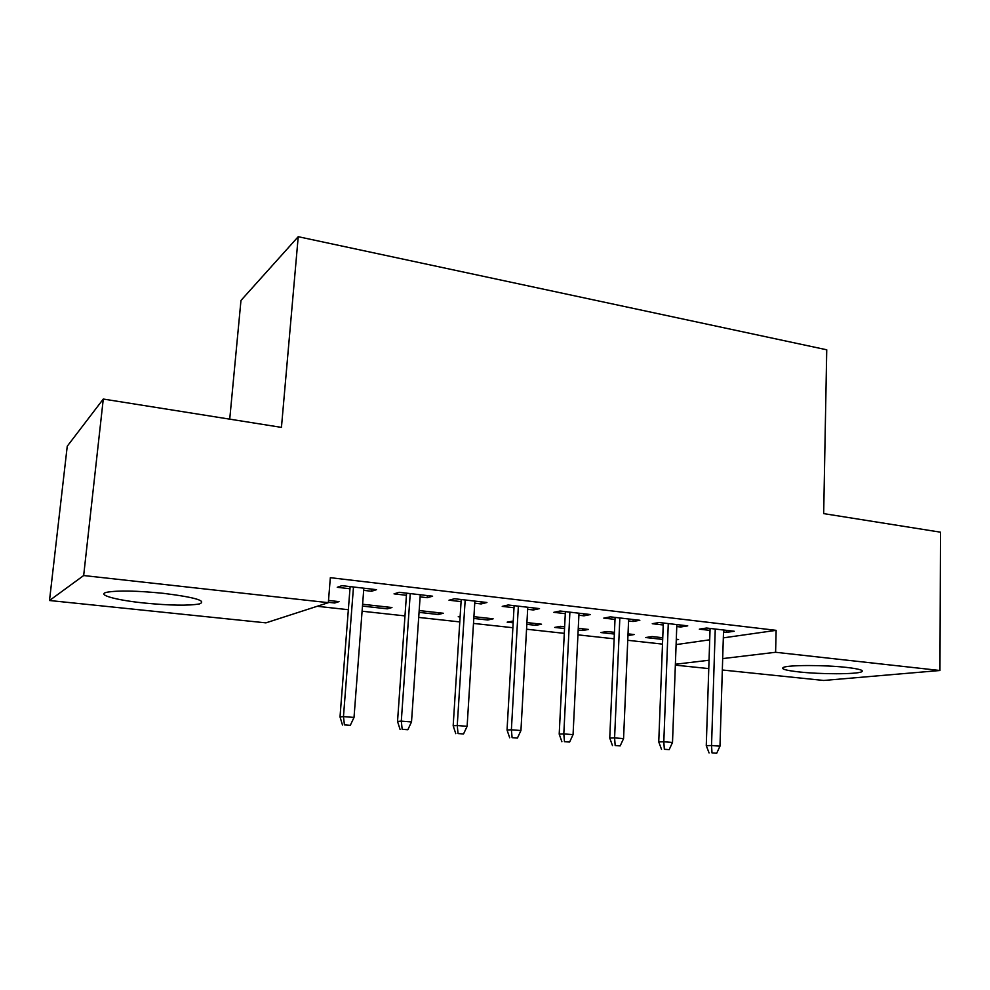 <?xml version="1.0" encoding="UTF-8"?>
<svg xmlns="http://www.w3.org/2000/svg" width="990" height="990" viewBox="0 0 990 990"><rect width="100%" height="100%" fill="white"/><g stroke="black" fill="none" stroke-linecap="round" stroke-linejoin="round"><path stroke-width="1.49" d="M163.301 593.319C194.968 597.292 207.034 600.819 199.51 603.912C188.719 605.831 170.292 605.534 144.206 603.021C115.818 600.138 95.783 594.594 106.982 592.23C118.07 590.337 136.843 590.708 163.301 593.319M846.388 667.396C859.382 668.906 864.418 670.403 861.473 671.876C856.177 674.363 820.821 674.338 799.215 671.95C785.713 670.44 780.479 668.918 783.535 667.359C788.56 664.946 824.546 664.909 846.388 667.396M317.147 606.288L348.344 609.704M362.08 611.214L404.972 615.904M418.708 617.413L459.793 621.906M473.492 623.415L512.87 627.722M526.544 629.219L564.3 633.353M577.95 634.85L614.146 638.81M627.759 640.307L662.496 644.106M265.926 622.859L49.5 600.509L83.667 575.537L328.334 602.675L265.926 622.859M83.667 575.537L103.282 399.044L67.246 446.218L49.5 600.509M229.73 419.154L240.966 300.465L298.225 236.697L826.737 349.792L823.68 513.612L940.5 532.187L939.955 670.502L823.705 680.464L722.329 669.995M708.778 668.596L675.341 665.144M387.399 607.019L387.263 608.838L391.966 607.526L362.612 604.259M387.263 608.838L362.476 606.09M427.371 595.584L427.222 597.7L432.618 596.19L399.18 592.305L394.032 593.864L406.432 595.299M427.222 597.7L420.119 596.883M487.872 618.23L487.773 620L493.144 618.812L473.913 616.671M487.773 620L473.802 618.441M460.103 616.931L458.246 616.721L460.152 616.275M533.474 607.922L533.363 609.976L539.513 608.615L508.155 604.977L502.227 606.375L514.008 607.736M533.363 609.976L527.645 609.308M582.627 628.798L582.541 630.519L588.518 629.454L578.259 628.304M582.541 630.519L578.185 630.036M564.548 628.514L554.685 627.425L560.489 626.324L564.634 626.794M633.142 619.505L633.056 621.497L639.849 620.284L610.397 616.857L603.789 618.107L615.013 619.406M633.056 621.497L628.588 620.978M676.269 639.837L678.558 639.49L676.294 639.243M662.681 639.416L645.74 637.535L652.076 636.545L662.743 637.733M726.932 630.407L726.883 632.338L734.234 631.249L706.514 628.031L699.324 629.157L710.016 630.395M726.883 632.338L723.504 631.954M676.096 644.601L709.706 639.812M723.319 637.869L776.135 630.345L330.338 577.677L328.334 602.675M680.736 625.037L680.674 627.004L687.753 625.853L659.191 622.524L652.274 623.712L663.226 624.987M680.674 627.004L676.764 626.546M627.957 635.555L634.169 634.541L628.031 633.86M614.369 634.046L600.856 632.548L606.932 631.509L614.443 632.338M584.075 613.8L583.976 615.817L590.461 614.543L560.08 611.016L553.806 612.327L565.302 613.664M583.976 615.817L578.903 615.236M535.937 623.589L535.837 625.333L541.53 624.207L526.915 622.586M535.837 625.333L526.816 624.331M513.154 622.809L507.165 622.153L513.253 621.052M481.264 601.846L481.14 603.937L486.919 602.502L454.558 598.74L449.002 600.212L461.08 601.611M481.14 603.937L474.755 603.195M438.384 612.711L438.261 614.505L443.322 613.255L419.178 610.558M438.261 614.505L419.055 612.365M371.696 589.112L371.535 591.265L376.522 589.669L341.958 585.659L337.243 587.293L349.965 588.765M371.535 591.265L363.664 590.349M334.855 601.153L334.707 603.009L339.038 601.623L328.519 600.447M334.707 603.009L328.371 602.304M776.135 630.345L775.603 652.274L939.955 670.502M103.282 399.044L281.445 427.383L298.225 236.697M675.378 664.253L709.05 660.231M722.688 658.598L775.603 652.274M710.077 628.44L706.266 745.643L711.538 745.52L715.25 629.046M712.008 752.907L716.698 753.266L712.008 752.907L711.538 745.52L719.977 746.175L723.566 630.011M706.266 745.643L709.075 752.945M716.698 753.266L719.977 746.175M663.312 623.007L658.746 741.918L663.807 741.77L668.275 623.589M664.34 749.269L669.178 749.64L664.34 749.269L663.807 741.77L672.507 742.451L676.838 624.579M658.746 741.918L661.518 749.331M669.178 749.64L672.507 742.451M615.099 617.401L609.741 738.07L614.592 737.896L619.839 617.958M615.174 745.52L620.161 745.903L615.174 745.52L614.592 737.896L623.564 738.602L628.662 618.985M609.741 738.07L612.476 745.594M620.161 745.903L623.564 738.602M565.401 611.634L559.202 734.11L563.805 733.912L569.894 612.154M564.461 741.659L569.609 742.054L564.461 741.659L563.805 733.912L573.062 734.63L579.001 613.206M559.202 734.11L561.899 741.745M569.609 742.054L573.062 734.63M514.132 605.67L507.041 730.014L511.385 729.791L518.364 606.165M512.102 737.674L517.423 738.07L512.102 737.674L511.385 729.791L520.938 730.533L527.769 607.254M507.041 730.014L509.689 737.773M517.423 738.07L520.938 730.533M461.216 599.519L453.173 725.794L457.244 725.534L465.176 599.977M458.036 733.553L463.53 733.974L458.036 733.553L457.244 725.534L467.119 726.313L474.878 601.103M453.173 725.794L455.771 733.664M463.53 733.974L467.119 726.313M406.581 593.171L397.535 721.438L401.296 721.141L410.244 593.592M402.175 729.296L407.843 729.729L402.175 729.296L401.296 721.141L411.506 721.945L420.267 594.755M397.535 721.438L400.071 729.432M407.843 729.729L411.506 721.945M350.138 586.612L340.015 716.921L343.468 716.599L353.479 586.996M344.421 724.89L350.287 725.336L344.421 724.89L343.468 716.599L354.024 717.428L363.837 588.196M340.015 716.921L342.49 725.039M350.287 725.336L354.024 717.428"/></g></svg>
